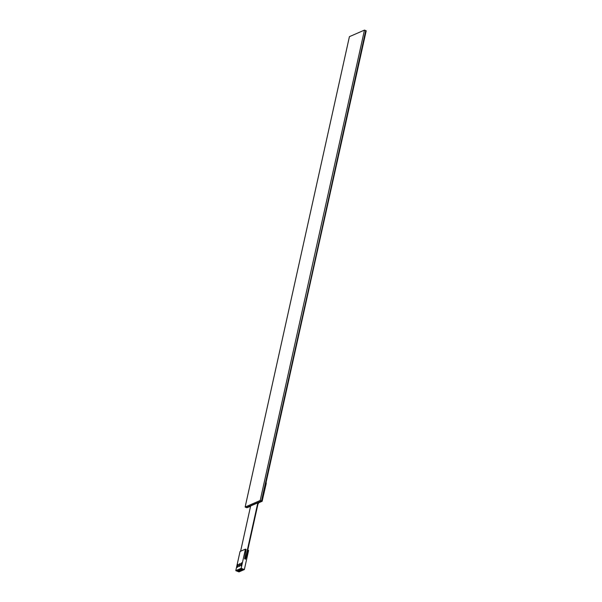 <?xml version="1.0" encoding="UTF-8"?>
<svg xmlns="http://www.w3.org/2000/svg" width="602" height="602" viewBox="0 0 602 602"><rect width="100%" height="100%" fill="white"/><g stroke="black" fill="none" stroke-linecap="round" stroke-linejoin="round"><path stroke-width="0.9" d="M246.888 507.599L245.127 507.057L349.416 36.654L364.473 30.1L260.184 500.503L245.127 507.057L246.399 507.561L261.456 501.007L260.184 500.503L245.127 507.057L349.416 36.654L364.473 30.1L365.745 30.604L364.473 30.1L260.184 500.503L261.456 501.007L366.046 30.717L261.915 501.188L366.204 30.785L261.757 501.12L365.745 30.604L261.757 501.12L246.7 507.682L250.643 505.966L240.604 551.236L250.643 505.966M244.728 558.144L245.834 557.663L244.728 558.144L245.834 557.663L257.814 502.843L245.676 557.602L244.758 558.001L245.676 557.602L257.814 502.843L261.757 501.12L246.7 507.682M266.242 482.796L262.148 501.278L266.016 482.706L262.148 501.278L258.77 502.768L257.897 504.363L246.06 557.753L257.671 504.273A1.49 0.594 111.6 0 1 258.687 502.595L258.92 502.685A1.49 0.594 -68.4 0 0 257.897 504.363L246.06 557.753L244.69 558.355L246.06 557.753L257.972 502.903L261.915 501.188L366.204 30.785M250.567 506.41L250.086 506.335A1.49 0.594 111.6 0 1 250.327 506.32L250.56 506.41A1.49 0.594 -68.4 0 0 250.312 506.425L246.858 507.742L250.613 506.109M239.777 569.597L238.843 570.004L240.499 570.658L241.432 570.252L239.777 569.597L241.432 570.252L240.499 570.658L240.883 570.034L239.348 569.785M248.603 550.394L247.738 550.19L248.603 550.394L244.352 569.56L238.979 571.9L235.796 570.643L240.047 551.477L245.428 549.137L240.047 551.477L235.796 570.643L238.979 571.9L244.352 569.56L241.176 568.303L245.428 549.137L246.113 549.408L245.428 549.137L241.176 568.303L235.796 570.643L241.176 568.303L244.352 569.56L248.603 550.394M245.616 559.19L245.925 557.813L245.616 559.19L244.608 558.791L246.113 549.408M240.085 563.585L239.476 566.324L240.085 563.585L239.438 563.863L238.828 566.602L239.476 566.324L238.828 566.602L239.438 563.863L239.972 564.074M241.906 562.787L241.259 563.073L240.649 565.805L241.297 565.526L241.906 562.787L241.297 565.526L240.649 565.805L241.259 563.073L241.793 563.284M242.343 569.101L241.169 568.988L242.32 569.861L240.672 569.206L242.32 569.861L242.343 569.101M243.253 569.454L242.32 569.861L243.253 569.454L241.598 568.807L243.253 569.454M238.264 564.375L237.617 564.653L237.007 567.393L237.655 567.114L238.264 564.375L237.655 567.114L237.007 567.393L237.617 564.653L238.151 564.872M239.385 570.214L239.476 569.831L239.385 570.214M237.956 570.387L239.611 571.042L238.678 571.448L239.611 571.042L237.956 570.387L237.022 570.794L238.678 571.448L239.062 570.824L237.527 570.576M241.598 568.807L240.672 569.206M263.029 497.282L266.212 483.526"/></g></svg>
